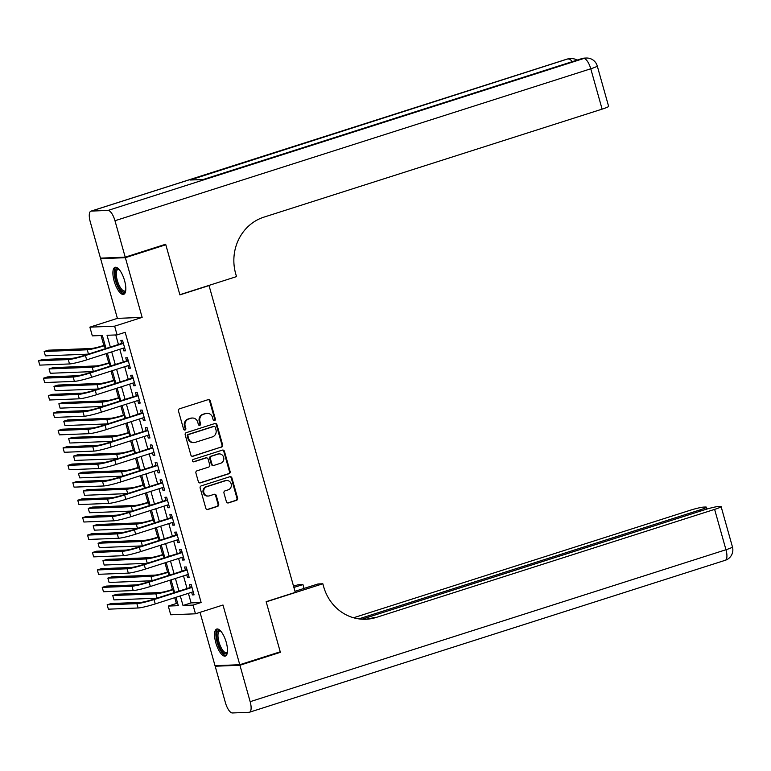 <?xml version="1.0" encoding="UTF-8"?>
<svg xmlns="http://www.w3.org/2000/svg" width="771" height="771" viewBox="0 0 771 771"><rect width="100%" height="100%" fill="white"/><g stroke="black" fill="none" stroke-linecap="round" stroke-linejoin="round"><path stroke-width="1.16" d="M214.589 420.58A1.253 1.166 87.7 0 0 215.36 419.029L210.252 400.853A1.783 1.658 87.7 0 0 208.18 399.648L179.585 408.775A1.783 1.658 87.7 0 0 178.477 411.001L183.594 429.177A1.253 1.166 87.7 0 0 185.04 430.016A1.253 1.166 87.7 0 0 185.811 428.464L185.156 426.112A5.715 5.31 87.7 0 1 188.693 419.019L191.083 418.258A5.715 5.31 87.7 0 1 197.704 422.103L198.369 424.455A1.253 1.166 87.7 0 0 199.814 425.303A1.253 1.166 87.7 0 0 200.585 423.751L199.93 421.4A5.715 5.31 87.7 0 1 203.467 414.297L205.857 413.535A5.715 5.31 87.7 0 1 212.478 417.39L213.133 419.742A1.253 1.166 87.7 0 0 214.589 420.58M213.962 420.59A1.253 1.166 87.7 0 0 214.695 419.058L209.587 400.881A1.783 1.658 87.7 0 0 208.257 399.629M184.414 430.025A1.253 1.166 87.7 0 0 185.146 428.493L184.481 426.141L185.156 426.112M199.188 425.313A1.253 1.166 87.7 0 0 199.92 423.771L199.255 421.419L199.93 421.4M226.25 642.339A14.186 5.06 -107.7 0 0 216.718 629.04A14.186 5.06 -107.7 0 0 215.813 642.754A14.186 5.06 -107.7 0 0 225.344 656.063A14.186 5.06 -107.7 0 0 226.25 642.339M124.574 280.625A14.186 5.06 -107.7 0 0 115.043 267.325A14.186 5.06 -107.7 0 0 114.137 281.039A14.186 5.06 -107.7 0 0 123.668 294.349A14.186 5.06 -107.7 0 0 124.574 280.625M226.395 501.699A1.783 1.658 87.7 0 0 228.467 502.904L236.485 500.34A1.783 1.658 87.7 0 0 237.593 498.124L231.917 477.933A1.783 1.658 87.7 0 0 229.845 476.729L201.26 485.865A1.783 1.658 87.7 0 0 200.152 488.082L205.818 508.272A1.783 1.658 87.7 0 0 207.891 509.477L217.586 506.383A1.783 1.658 87.7 0 0 218.694 504.157L216.266 495.522A1.783 1.658 87.7 0 0 214.193 494.317L209.384 495.849A4.771 4.443 87.7 0 1 203.727 492.043A4.771 4.443 87.7 0 1 206.811 486.694L225.633 480.69A4.771 4.443 87.7 0 1 231.3 484.487A4.771 4.443 87.7 0 1 228.206 489.836L225.074 490.838A1.783 1.658 87.7 0 0 223.966 493.064L226.395 501.699M188.403 593.333L191.092 602.903L201.125 602.498L193.029 605.09L195.477 613.803L170.728 614.786L168.28 606.073L178.313 605.669L175.961 597.303M163.78 244.841L165.823 244.764L179.903 294.879L209.037 285.578L295.274 592.379L266.149 601.688L280.23 651.803L239.771 664.718L222.992 605.013L195.477 613.803M165.823 244.764L125.365 257.687L100.616 258.661L117.394 318.375L89.879 327.155L114.628 326.172L117.076 334.893L107.044 335.289L110.359 347.085M117.394 318.375L142.143 317.392L125.365 257.687M142.143 317.392L114.628 326.172M201.125 602.498L125.172 332.301L117.076 334.893M221.528 447.132A1.783 1.658 87.7 0 0 222.636 444.915L216.959 424.715A1.783 1.658 87.7 0 0 214.887 423.52L186.293 432.647A1.783 1.658 87.7 0 0 185.194 434.863L190.861 455.054A1.783 1.658 87.7 0 0 192.933 456.259L220.863 447.151A1.783 1.658 87.7 0 0 221.971 444.934L216.294 424.744A1.783 1.658 87.7 0 0 214.964 423.491M224.438 451.324L230.115 471.515A1.783 1.658 87.7 0 1 229.006 473.731L200.412 482.868A1.783 1.658 87.7 0 1 198.34 481.663L195.911 473.018A1.783 1.658 87.7 0 1 197.019 470.802L208.623 467.101A1.783 1.658 87.7 0 0 209.731 464.884L208.112 459.15A1.783 1.658 87.7 0 0 206.05 457.945L193.974 461.8A1.253 1.166 87.7 0 1 192.49 460.807A1.253 1.166 87.7 0 1 193.299 459.41L222.366 450.119A1.783 1.658 87.7 0 1 224.438 451.324L223.773 451.353L229.45 471.544L230.115 471.515M200.026 612.347L215.022 665.701L239.771 664.718M102.504 258.063L100.616 258.661M123.061 348.251L123.794 350.872L125.471 350.805L122.531 340.339L120.854 340.406L121.712 343.461M127.957 365.676L128.699 368.297L130.366 368.23L127.427 357.773L125.76 357.84L126.617 360.895M132.863 383.11L133.595 385.731L135.272 385.664L132.333 375.207L130.656 375.275L131.513 378.32M137.758 400.544L138.501 403.166L140.168 403.098L137.228 392.641L135.551 392.709L136.409 395.754M142.664 417.978L143.396 420.6L145.064 420.532L142.124 410.076L140.457 410.133L141.315 413.189M147.56 435.403L148.292 438.024L149.969 437.967L147.03 427.5L145.353 427.568L146.211 430.623M152.456 452.837L153.198 455.459L154.865 455.391L151.926 444.934L150.258 445.002L151.116 448.047M157.361 470.271L158.094 472.893L159.77 472.825L156.831 462.369L155.154 462.436L156.012 465.482M162.257 487.706L162.999 490.327L164.666 490.26L161.727 479.803L160.06 479.861L160.917 482.916M167.162 505.14L167.895 507.761L169.572 507.694L166.632 497.228L164.955 497.295L165.813 500.35M172.058 522.565L172.8 525.186L174.468 525.118L171.528 514.662L169.851 514.729L170.709 517.784M176.954 539.999L177.696 542.62L179.364 542.553L176.424 532.096L174.757 532.163L175.615 535.209M181.86 557.433L182.592 560.054L184.269 559.987L181.33 549.53L179.653 549.598L180.51 552.643M186.755 574.867L187.498 577.489L189.165 577.421L186.225 566.955L184.558 567.022L185.416 570.077M115.766 334.942L118.455 344.502M119.804 349.292L123.36 361.936M124.7 366.717L128.256 379.361M129.605 384.151L133.152 396.795M134.501 401.585L138.057 414.229M139.397 419.019L142.953 431.664M144.302 436.444L147.859 449.088M149.198 453.878L152.754 466.522M154.104 471.312L157.65 483.957M158.999 488.747L162.556 501.391M163.905 506.171L167.452 518.825M168.801 523.605L172.357 536.25M173.697 541.04L177.253 553.684M178.602 558.474L182.158 571.118M183.498 575.908L187.054 588.552M191.661 592.292L192.393 594.913L194.07 594.846L191.131 584.389L189.454 584.457L190.312 587.512M101.049 335.53L103.834 345.427M106.147 353.648L108.74 362.862M111.043 371.082L113.636 380.296M115.949 388.507L118.541 397.72M120.845 405.941L123.437 415.155M125.75 423.375L128.333 432.589M130.646 440.81L133.238 450.023M135.551 458.244L138.134 467.448M140.447 475.668L143.04 484.882M145.343 493.103L147.936 502.316M150.249 510.537L152.831 519.75M155.144 527.971L157.737 537.185M160.05 545.396L162.633 554.609M164.946 562.83L167.538 572.043M169.851 580.264L172.434 589.478M174.747 597.698L176.376 603.481L177.687 603.433M209.037 285.578L208.363 285.607M176.376 603.481L168.28 606.073M106.022 348.473L102.37 335.472L92.337 335.877L89.879 327.155M180.308 595.916L182.997 605.486L193.029 605.09M111.708 351.875L115.264 364.519M116.614 369.299L120.16 381.944M121.51 386.734L125.066 399.378M126.405 404.168L129.962 416.812M131.311 421.602L134.867 434.246M136.207 439.036L139.763 451.681M141.112 456.461L144.659 469.105M146.008 473.895L149.564 486.54M150.904 491.329L154.46 503.974M155.809 508.764L159.366 521.408M160.705 526.188L164.262 538.833M165.611 543.622L169.167 556.267M170.507 561.057L174.063 573.701M175.412 578.491L178.959 591.135M174.622 592.523L171.066 579.879M169.716 575.089L166.16 562.445M164.821 557.655L161.264 545.01M159.915 540.22L156.368 527.576M155.019 522.796L151.463 510.151M150.123 505.362L146.567 492.717M145.218 487.927L141.662 475.283M140.322 470.493L136.766 457.849M135.417 453.069L131.86 440.414M130.521 435.634L126.964 422.99M125.615 418.2L122.069 405.556M120.719 400.766L117.163 388.121M115.823 383.332L112.267 370.687M110.918 365.907L107.362 353.263M191.092 602.903L182.997 605.486M123.794 350.872L125.345 350.371M128.699 368.297L130.251 367.806M133.595 385.731L135.147 385.24M138.501 403.166L140.052 402.664M143.396 420.6L144.948 420.099M148.292 438.024L149.844 437.533M153.198 455.459L154.749 454.967M158.094 472.893L159.645 472.401M162.999 490.327L164.551 489.826M167.895 507.761L169.447 507.26M172.8 525.186L174.342 524.694M177.696 542.62L179.248 542.129M182.592 560.054L184.144 559.553M187.498 577.489L189.049 576.987M192.393 594.913L193.945 594.422M207.168 413.304L206.493 413.333A5.715 5.31 87.7 0 0 205.182 413.564L205.857 413.535M199.255 421.419A5.715 5.31 87.7 0 1 202.802 414.326L205.182 413.564M192.393 418.027L191.728 418.046A5.715 5.31 87.7 0 0 190.408 418.277L191.083 418.258M184.481 426.141A5.715 5.31 87.7 0 1 188.028 419.038L190.408 418.277M192.191 456.307A1.783 1.658 87.7 0 0 192.268 456.287L220.863 447.151M215.263 427.307A1.253 1.166 87.7 0 0 213.818 426.469L188.722 434.487A1.253 1.166 87.7 0 0 187.941 436.039L188.644 438.516A5.715 5.31 87.7 0 0 195.265 442.371L212.42 436.897A5.715 5.31 87.7 0 0 215.967 429.794L215.263 427.307M214.107 426.421L213.432 426.45A1.253 1.166 87.7 0 0 213.153 426.498L213.818 426.469M193.955 442.602L193.28 442.631A5.715 5.31 87.7 0 1 187.97 438.545L187.276 436.068A1.253 1.166 87.7 0 1 188.047 434.507L213.153 426.498M199.67 482.916A1.783 1.658 87.7 0 0 199.747 482.897L228.341 473.76A1.783 1.658 87.7 0 0 229.45 471.544M206.455 457.878L205.79 457.897A1.783 1.658 87.7 0 0 205.375 457.974L193.348 461.81M220.651 463.255A4.771 4.443 87.7 0 0 219.176 453.907A4.771 4.443 87.7 0 0 218.077 454.1L211.447 456.22A1.783 1.658 87.7 0 0 210.338 458.437L211.948 464.171A1.783 1.658 87.7 0 0 214.02 465.376L220.651 463.255M219.176 453.907L218.511 453.936A4.771 4.443 87.7 0 0 217.412 454.129L218.077 454.1M213.606 465.453L212.941 465.472A1.783 1.658 87.7 0 1 211.283 464.2L209.673 458.466A1.783 1.658 87.7 0 1 210.782 456.249L217.412 454.129M223.773 451.353A1.783 1.658 87.7 0 0 222.443 450.1M226.732 480.497L226.067 480.516A4.771 4.443 87.7 0 0 224.968 480.709L225.633 480.69M208.286 496.042L207.621 496.071A4.771 4.443 87.7 0 1 206.146 486.723L224.968 480.709M207.148 509.525A1.783 1.658 87.7 0 0 207.226 509.506L216.911 506.402A1.783 1.658 87.7 0 0 218.02 504.186L215.591 495.551A1.783 1.658 87.7 0 0 214.271 494.298M227.715 502.952A1.783 1.658 87.7 0 0 227.792 502.933L235.82 500.369A1.783 1.658 87.7 0 0 236.928 498.153L231.252 477.962A1.783 1.658 87.7 0 0 229.922 476.709M105.058 345.042L102.755 345.774A9.088 0.829 164.3 0 1 91.315 348.492L48.207 350.198L44.159 351.489L87.268 349.783A13.637 1.253 -15.7 0 0 104.422 345.707L105.174 345.466M44.159 351.489L45.383 355.855L88.231 354.149M123.264 342.96L83.76 355.576A9.088 0.829 164.3 0 1 72.329 358.293L42.598 359.479L38.55 360.77L68.282 359.585A13.637 1.253 -15.7 0 0 85.436 355.508L123.389 343.394M38.55 360.77L39.774 365.126L69.506 363.951A13.637 1.253 -15.7 0 0 86.66 359.874L124.613 347.75M125.702 290.706A12.278 4.375 72.3 0 1 125.692 290.725A12.278 4.375 72.3 0 1 118.397 286.465A12.278 4.375 72.3 0 1 115.062 273.252A12.278 4.375 72.3 0 1 118.792 269.108A12.278 4.375 72.3 0 1 118.811 269.118M119.023 269.358A11.363 4.048 -107.7 0 0 118.002 269.339A11.363 4.048 -107.7 0 0 119.37 285.752A11.363 4.048 -107.7 0 0 124.921 290.995A11.363 4.048 -107.7 0 0 125.74 290.378M115.862 267.248A14.09 5.021 -107.7 0 0 118.059 287.352A14.09 5.021 -107.7 0 0 124.382 293.934M227.378 652.42A12.278 4.375 72.3 0 1 227.368 652.439A12.278 4.375 72.3 0 1 220.072 648.18A12.278 4.375 72.3 0 1 216.728 634.967A12.278 4.375 72.3 0 1 220.467 630.823A12.278 4.375 72.3 0 1 220.477 630.832M220.699 631.073A11.363 4.048 -107.7 0 0 219.677 631.054A11.363 4.048 -107.7 0 0 221.046 647.467A11.363 4.048 -107.7 0 0 226.587 652.709A11.363 4.048 -107.7 0 0 227.416 652.093M217.528 628.963A14.09 5.021 -107.7 0 0 219.735 649.066A14.09 5.021 -107.7 0 0 226.057 655.649M125.21 257.157L165.669 244.243L179.855 294.705L236.504 276.616L235.666 273.657A45.46 42.27 -92.3 0 1 263.875 217.152L602.112 109.135L590.769 68.783L114.975 220.728L125.21 257.157L100.461 258.14L90.226 221.711A10.91 3.894 -107.7 0 1 90.92 211.158L566.714 59.213A10.91 3.894 72.3 0 1 567.099 59.145L91.296 211.09A10.91 3.894 -107.7 0 0 90.92 211.158M114.975 220.728A10.91 3.894 -107.7 0 0 108.017 210.425L91.296 211.09M572.217 61.67A10.91 3.894 72.3 0 0 568.767 59.078A10.91 10.148 -92.3 0 1 571.272 58.635L569.605 58.702A10.91 10.148 87.7 0 0 567.099 59.145L190.071 180.019L203.448 179.489L583.82 58.48A10.91 3.894 72.3 0 1 590.769 68.783A10.91 1.002 -15.7 0 0 597.265 65.988A10.91 10.91 0 0 0 586.326 58.037L584.649 58.104A10.91 10.148 87.7 0 0 582.144 58.548A10.91 3.894 72.3 0 0 581.768 58.615L203.255 179.489M597.265 65.988L608.608 106.34A10.91 1.002 164.3 0 1 602.112 109.135M278.341 652.401L280.384 652.324L266.197 601.862L322.837 583.772L323.666 586.731A45.46 42.27 87.7 0 0 365.936 619.238A45.46 42.27 87.7 0 0 376.383 617.388L714.621 509.38A10.91 1.002 -15.7 0 0 721.107 506.586A10.91 1.002 -15.7 0 0 720.316 506.431L718.341 506.518A10.91 1.002 -15.7 0 0 704.617 509.776L361.985 619.19M294.975 591.309L317.989 583.965L322.837 583.772M293.539 586.201L298.088 584.755L302.936 584.563L304.025 588.418M239.926 665.248L215.176 666.231L225.411 702.66A10.91 3.894 -107.7 0 0 232.37 712.963L249.091 712.298A10.91 3.894 -107.7 0 0 249.467 712.231A10.91 3.894 -107.7 0 0 250.161 701.677L239.926 665.248L280.384 652.324M215.176 666.231L217.065 665.624M293.886 587.454L302.936 584.563M358.823 618.872L699.866 509.959A10.91 1.002 -15.7 0 0 706.361 507.173A10.91 1.002 -15.7 0 0 705.561 507.019L703.595 507.096A10.91 1.002 -15.7 0 0 689.872 510.363L353.561 617.754M364.731 619.267A45.46 42.27 87.7 0 0 373.974 617.484L376.383 617.388M109.954 362.466L107.651 363.208A9.088 0.829 164.3 0 1 96.221 365.926L53.112 367.632L49.065 368.923L92.173 367.218A13.637 1.253 -15.7 0 0 109.328 363.141L110.08 362.9M49.065 368.923L50.288 373.28L93.137 371.583M114.85 379.901L112.556 380.633A9.088 0.829 164.3 0 1 101.117 383.351L58.008 385.066L53.96 386.358L97.069 384.642A13.637 1.253 -15.7 0 0 114.224 380.575L114.975 380.334M53.96 386.358L55.184 390.714L98.033 389.018M119.756 397.335L117.452 398.067A9.088 0.829 164.3 0 1 106.013 400.785L62.904 402.501L58.866 403.792L101.974 402.077A13.637 1.253 -15.7 0 0 119.129 398L119.871 397.769M58.866 403.792L60.09 408.148L102.938 406.452M124.651 414.769L122.348 415.502A9.088 0.829 164.3 0 1 110.918 418.219L67.809 419.935L63.762 421.226L106.87 419.511A13.637 1.253 -15.7 0 0 124.025 415.434L124.777 415.193M63.762 421.226L64.986 425.582L107.834 423.877M128.169 360.394L88.665 373.01A9.088 0.829 164.3 0 1 77.225 375.728L47.494 376.913L43.446 378.204L73.178 377.019A13.637 1.253 -15.7 0 0 90.332 372.942L128.285 360.828M43.446 378.204L44.679 382.561L74.401 381.375A13.637 1.253 -15.7 0 0 91.556 377.298L129.509 365.184M133.065 377.829L93.561 390.444A9.088 0.829 164.3 0 1 82.131 393.162L52.399 394.338L48.351 395.629L78.083 394.453A13.637 1.253 -15.7 0 0 95.238 390.377L133.19 378.253M48.351 395.629L49.575 399.995L79.307 398.809A13.637 1.253 -15.7 0 0 96.462 394.733L134.414 382.618M137.961 395.263L98.466 407.878A9.088 0.829 164.3 0 1 87.027 410.596L57.295 411.772L53.247 413.063L82.979 411.887A13.637 1.253 -15.7 0 0 100.134 407.811L138.086 395.687M53.247 413.063L54.471 417.419L84.203 416.244A13.637 1.253 -15.7 0 0 101.358 412.167L139.31 400.043M142.866 412.697L103.362 425.303A9.088 0.829 164.3 0 1 91.922 428.021L62.2 429.206L58.153 430.497L87.884 429.312A13.637 1.253 -15.7 0 0 105.039 425.245L142.982 413.121M58.153 430.497L59.377 434.854L89.108 433.678A13.637 1.253 -15.7 0 0 106.263 429.601L144.206 417.477M129.557 432.203L127.254 432.936A9.088 0.829 164.3 0 1 115.814 435.654L72.705 437.359L68.658 438.651L111.766 436.945A13.637 1.253 -15.7 0 0 128.921 432.868L129.673 432.627M68.658 438.651L69.891 443.017L112.739 441.311M147.762 430.122L108.268 442.737A9.088 0.829 164.3 0 1 96.828 445.455L67.096 446.64L63.049 447.932L92.78 446.746A13.637 1.253 -15.7 0 0 109.935 442.67L147.887 430.555M63.049 447.932L64.272 452.288L94.004 451.102A13.637 1.253 -15.7 0 0 111.159 447.035L149.111 434.911M134.453 449.628L132.149 450.37A9.088 0.829 164.3 0 1 120.719 453.078L77.611 454.794L73.563 456.085L116.672 454.379A13.637 1.253 -15.7 0 0 133.826 450.303L134.578 450.062M73.563 456.085L74.787 460.441L117.635 458.745M152.668 447.556L113.164 460.171A9.088 0.829 164.3 0 1 101.724 462.889L71.992 464.065L67.954 465.356L97.676 464.181A13.637 1.253 -15.7 0 0 114.831 460.104L152.783 447.99M67.954 465.356L69.178 469.722L98.91 468.537A13.637 1.253 -15.7 0 0 116.064 464.46L154.007 452.346M139.358 467.062L137.055 467.795A9.088 0.829 164.3 0 1 125.615 470.512L82.507 472.228L78.459 473.519L121.567 471.804A13.637 1.253 -15.7 0 0 138.722 467.727L139.474 467.496M78.459 473.519L79.683 477.875L122.531 476.179M157.563 464.99L118.059 477.606A9.088 0.829 164.3 0 1 106.629 480.323L76.898 481.499L72.85 482.791L102.582 481.615A13.637 1.253 -15.7 0 0 119.736 477.538L157.689 465.414M72.85 482.791L74.074 487.147L103.806 485.971A13.637 1.253 -15.7 0 0 120.96 481.894L158.913 469.78M144.254 484.496L141.951 485.229A9.088 0.829 164.3 0 1 130.521 487.947L87.412 489.662L83.364 490.954L126.473 489.238A13.637 1.253 -15.7 0 0 143.628 485.161L144.37 484.92M83.364 490.954L84.588 495.31L127.437 493.604M162.469 482.424L122.965 495.04A9.088 0.829 164.3 0 1 111.525 497.748L81.793 498.933L77.746 500.225L107.477 499.049A13.637 1.253 -15.7 0 0 124.632 494.972L162.585 482.848M77.746 500.225L78.97 504.581L108.701 503.405A13.637 1.253 -15.7 0 0 125.856 499.329L163.809 487.205M149.15 501.931L146.856 502.663A9.088 0.829 164.3 0 1 135.417 505.381L92.308 507.087L88.26 508.378L131.369 506.672A13.637 1.253 -15.7 0 0 148.524 502.596L149.275 502.355M88.26 508.378L89.484 512.744L132.333 511.038M167.365 499.849L127.861 512.464A9.088 0.829 164.3 0 1 116.431 515.182L86.699 516.368L82.651 517.659L112.383 516.474A13.637 1.253 -15.7 0 0 129.538 512.397L167.49 500.283M82.651 517.659L83.875 522.015L113.607 520.83A13.637 1.253 -15.7 0 0 130.762 516.763L168.714 504.639M154.055 519.355L151.752 520.097A9.088 0.829 164.3 0 1 140.312 522.815L97.204 524.521L93.166 525.812L136.274 524.107A13.637 1.253 -15.7 0 0 153.429 520.03L154.171 519.789M93.166 525.812L94.39 530.169L137.238 528.472M172.261 517.283L132.766 529.899A9.088 0.829 164.3 0 1 121.326 532.616L91.595 533.792L87.547 535.093L117.279 533.908A13.637 1.253 -15.7 0 0 134.433 529.831L172.386 517.717M87.547 535.093L88.771 539.449L118.503 538.264A13.637 1.253 -15.7 0 0 135.657 534.187L173.61 522.073M158.951 536.789L156.648 537.522A9.088 0.829 164.3 0 1 145.218 540.24L102.109 541.955L98.062 543.247L141.17 541.531A13.637 1.253 -15.7 0 0 158.325 537.464L159.077 537.223M98.062 543.247L99.286 547.603L142.134 545.907M177.166 534.717L137.662 547.333A9.088 0.829 164.3 0 1 126.222 550.051L96.491 551.226L92.453 552.518L122.184 551.342A13.637 1.253 -15.7 0 0 139.339 547.265L177.282 535.141M92.453 552.518L93.677 556.874L123.408 555.698A13.637 1.253 -15.7 0 0 140.563 551.622L178.506 539.507M163.857 554.224L161.553 554.956A9.088 0.829 164.3 0 1 150.114 557.674L107.005 559.389L102.957 560.681L146.066 558.965A13.637 1.253 -15.7 0 0 163.221 554.889L163.972 554.648M102.957 560.681L104.191 565.037L147.03 563.331M182.062 552.152L142.558 564.767A9.088 0.829 164.3 0 1 131.128 567.485L101.396 568.661L97.348 569.952L127.08 568.776A13.637 1.253 -15.7 0 0 144.235 564.7L182.187 552.576M97.348 569.952L98.572 574.308L128.304 573.132A13.637 1.253 -15.7 0 0 145.459 569.056L183.411 556.932M168.753 571.658L166.449 572.39A9.088 0.829 164.3 0 1 155.019 575.108L111.911 576.814L107.863 578.115L150.971 576.4A13.637 1.253 -15.7 0 0 168.126 572.323L168.878 572.082M107.863 578.115L109.087 582.471L151.935 580.765M186.968 569.576L147.463 582.192A9.088 0.829 164.3 0 1 136.024 584.91L106.292 586.095L102.244 587.386L131.976 586.201A13.637 1.253 -15.7 0 0 149.131 582.134L187.083 570.01M102.244 587.386L103.478 591.742L133.21 590.567A13.637 1.253 -15.7 0 0 150.364 586.49L188.307 574.366M173.658 589.092L171.355 589.825A9.088 0.829 164.3 0 1 159.915 592.542L116.806 594.248L112.759 595.54L155.867 593.834A13.637 1.253 -15.7 0 0 173.022 589.757L173.774 589.516M112.759 595.54L113.983 599.896L156.831 598.2M191.863 587.01L152.359 599.626A9.088 0.829 164.3 0 1 140.929 602.344L111.197 603.529L107.15 604.821L136.881 603.635A13.637 1.253 -15.7 0 0 154.036 599.559L191.989 587.444M107.15 604.821L108.374 609.177L138.105 607.991A13.637 1.253 -15.7 0 0 155.26 603.915L193.213 591.8M214.695 419.058L215.36 419.029M185.146 428.493L185.811 428.464M199.92 423.771L200.585 423.751M202.802 414.326L203.467 414.297M188.028 419.038L188.693 419.019M209.587 400.881L210.252 400.853M192.268 456.287L192.933 456.259M216.294 424.744L216.959 424.715M221.971 444.934L222.636 444.915M188.047 434.507L188.722 434.487M187.276 436.068L187.941 436.039M187.97 438.545L188.644 438.516M228.341 473.76L229.006 473.731M199.747 482.897L200.412 482.868M205.375 457.974L206.05 457.945M193.396 461.829L193.974 461.8M210.782 456.249L211.447 456.22M209.673 458.466L210.338 458.437M211.283 464.2L211.948 464.171M206.146 486.723L206.811 486.694M215.591 495.551L216.266 495.522M218.02 504.186L218.694 504.157M216.911 506.402L217.586 506.383M207.226 509.506L207.891 509.477M231.252 477.962L231.917 477.933M236.928 498.153L237.593 498.124M235.82 500.369L236.485 500.34M227.792 502.933L228.467 502.904M104.422 345.707L105.27 348.714M87.268 349.783L88.482 354.072M85.436 355.508L86.66 359.874M68.282 359.585L69.506 363.951M108.017 210.425L583.82 58.48A10.91 10.148 -92.3 0 1 586.326 58.037M250.161 701.677L725.964 549.733L714.621 509.38M700.213 511.183L699.866 509.959M725.964 549.733A10.91 3.894 72.3 0 1 725.27 560.286A10.91 10.91 0 0 0 732.45 546.938A10.91 1.002 164.3 0 1 725.964 549.733M109.328 363.141L110.166 366.148M92.173 367.218L93.378 371.506M114.224 380.575L115.072 383.572M97.069 384.642L98.274 388.941M119.129 398L119.968 401.007M101.974 402.077L103.179 406.365M124.025 415.434L124.873 418.441M106.87 419.511L108.075 423.799M90.332 372.942L91.556 377.298M73.178 377.019L74.401 381.375M95.238 390.377L96.462 394.733M78.083 394.453L79.307 398.809M100.134 407.811L101.358 412.167M82.979 411.887L84.203 416.244M105.039 425.245L106.263 429.601M87.884 429.312L89.108 433.678M128.921 432.868L129.769 435.875M111.766 436.945L112.98 441.234M109.935 442.67L111.159 447.035M92.78 446.746L94.004 451.102M133.826 450.303L134.665 453.3M116.672 454.379L117.876 458.668M114.831 460.104L116.064 464.46M97.676 464.181L98.91 468.537M138.722 467.727L139.57 470.734M121.567 471.804L122.772 476.102M119.736 477.538L120.96 481.894M102.582 481.615L103.806 485.971M143.628 485.161L144.466 488.168M126.473 489.238L127.678 493.527M124.632 494.972L125.856 499.329M107.477 499.049L108.701 503.405M148.524 502.596L149.372 505.603M131.369 506.672L132.573 510.961M129.538 512.397L130.762 516.763M112.383 516.474L113.607 520.83M153.429 520.03L154.267 523.027M136.274 524.107L137.479 528.395M134.433 529.831L135.657 534.187M117.279 533.908L118.503 538.264M158.325 537.464L159.173 540.461M141.17 541.531L142.375 545.829M139.339 547.265L140.563 551.622M122.184 551.342L123.408 555.698M163.221 554.889L164.069 557.896M146.066 558.965L147.28 563.254M144.235 564.7L145.459 569.056M127.08 568.776L128.304 573.132M168.126 572.323L168.965 575.33M150.971 576.4L152.176 580.688M149.131 582.134L150.364 586.49M131.976 586.201L133.21 590.567M173.022 589.757L173.87 592.764M155.867 593.834L157.072 598.123M154.036 599.559L155.26 603.915M136.881 603.635L138.105 607.991M577.161 60.09A10.91 10.91 0 0 0 571.272 58.635M569.605 58.702A10.91 10.91 0 0 0 566.714 59.213M584.649 58.104A10.91 10.91 0 0 0 581.768 58.615M706.891 509.072L706.361 507.173M249.467 712.231L725.27 560.286M732.45 546.938L721.107 506.586"/></g></svg>
